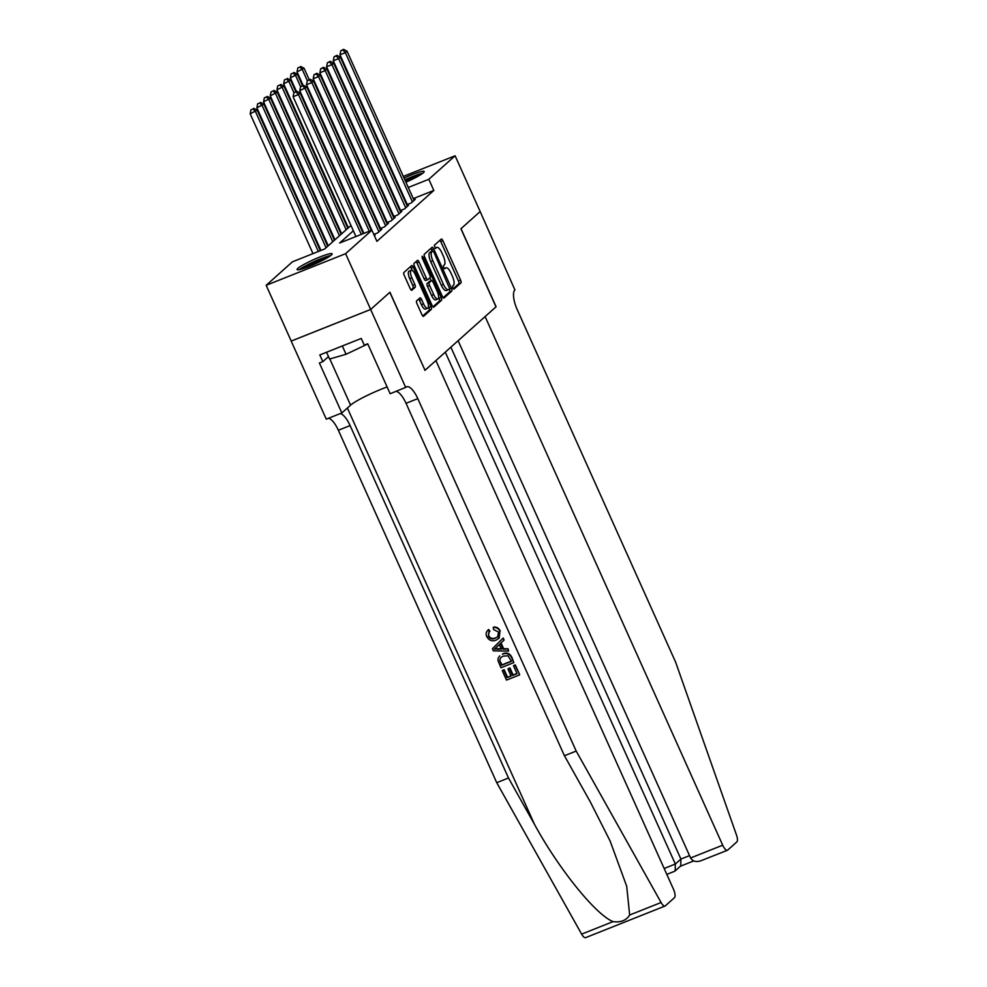 <?xml version="1.0" encoding="UTF-8"?>
<svg xmlns="http://www.w3.org/2000/svg" width="987" height="987" viewBox="0 0 987 987"><rect width="100%" height="100%" fill="white"/><g stroke="black" fill="none" stroke-linecap="round" stroke-linejoin="round"><path stroke-width="1.48" d="M452.799 288.007L453.946 289.129L460.941 282.887A2.418 0.839 68.3 0 0 460.608 280.111L442.892 240.705A2.418 0.839 68.3 0 0 441.349 239.039A2.418 0.839 68.3 0 0 441.251 239.101L434.268 245.344L435.588 248.453L436.55 247.601A7.736 2.665 68.3 0 1 436.846 247.416A7.736 2.665 68.3 0 1 441.806 252.721L443.286 256.003A7.736 2.665 68.3 0 1 444.323 264.898L443.422 265.7L443.656 267.65L444.742 268.809L445.705 267.958A7.736 2.665 68.3 0 1 445.988 267.785A7.736 2.665 68.3 0 1 450.96 273.091L452.428 276.372A7.736 2.665 68.3 0 1 453.477 285.255L452.577 286.07L452.799 288.007M297.852 268.378A19.209 2.258 155.8 0 1 316.778 258.286A19.209 2.258 155.8 0 1 332.113 253.832A19.209 2.258 155.8 0 1 331.348 255.041A19.209 2.258 155.8 0 1 312.41 265.121A19.209 2.258 155.8 0 1 297.075 269.574A19.209 2.258 155.8 0 1 297.852 268.378M404.065 178.092A19.209 2.258 155.8 0 1 424.188 171.516A19.209 2.258 155.8 0 1 423.423 172.713A19.209 2.258 155.8 0 1 405.904 182.2M416.625 300.862A2.418 0.839 68.3 0 0 416.958 303.638L421.93 314.693A2.418 0.839 68.3 0 0 423.472 316.346A2.418 0.839 68.3 0 0 423.571 316.296L431.319 309.363A2.418 0.839 68.3 0 0 430.998 306.587L413.282 267.169A2.418 0.839 68.3 0 0 411.739 265.515A2.418 0.839 68.3 0 0 411.641 265.577L403.893 272.511A2.418 0.839 68.3 0 0 404.214 275.287L410.222 288.636A2.418 0.839 68.3 0 0 411.764 290.301A2.418 0.839 68.3 0 0 411.863 290.24L415.182 287.279A2.418 0.839 68.3 0 0 414.848 284.503L411.875 277.878A6.465 2.233 68.3 0 1 411.246 270.29A6.465 2.233 68.3 0 1 415.391 274.731L427.05 300.677A6.465 2.233 68.3 0 1 427.679 308.252A6.465 2.233 68.3 0 1 423.534 303.823L421.585 299.493A2.418 0.839 68.3 0 0 420.043 297.84A2.418 0.839 68.3 0 0 419.944 297.889L416.625 300.862M403.301 176.402L455.106 155.786L480.163 211.551L461.015 228.676L496.103 306.747L485.11 316.568L722.694 845.193A7.39 2.554 68.3 0 0 727.431 850.263A7.39 2.554 68.3 0 0 727.703 850.091L736.845 841.911A7.39 2.554 68.3 0 0 736.512 835.088L675.626 662.141L517.25 309.721A17.235 5.947 -111.7 0 1 514.918 289.919L480.163 211.539L460.917 228.762L495.992 306.834L425.015 370.298L389.927 292.226L370.668 309.437L345.61 253.684L266.169 285.305L292.448 261.802L324.661 248.983L350.965 225.468M455.106 155.786L428.814 179.289L408.273 187.468M353.358 230.785L339.688 242.999L371.902 230.181L376.911 241.334L433.836 190.442L428.814 179.289M371.902 230.181L345.61 253.684M442.373 296.421A2.418 0.839 68.3 0 0 443.916 298.074A2.418 0.839 68.3 0 0 444.014 298.025L451.762 291.079A2.418 0.839 68.3 0 0 451.441 288.303L433.725 248.897A2.418 0.839 68.3 0 0 432.183 247.243A2.418 0.839 68.3 0 0 432.084 247.293L424.336 254.227A2.418 0.839 68.3 0 0 424.657 257.002L442.373 296.421M441.547 300.221L433.786 307.154A2.418 0.839 68.3 0 1 433.7 307.216A2.418 0.839 68.3 0 1 432.146 305.551L414.441 266.145A2.418 0.839 68.3 0 1 414.108 263.369L417.427 260.408A2.418 0.839 68.3 0 1 417.513 260.346A2.418 0.839 68.3 0 1 419.068 261.999L426.248 277.989A2.418 0.839 68.3 0 0 427.803 279.642A2.418 0.839 68.3 0 0 427.889 279.592L430.098 277.618A2.418 0.839 68.3 0 0 429.764 274.842L422.288 258.199L422.128 256.213L423.213 257.385L441.214 297.445A2.418 0.839 68.3 0 1 441.547 300.221L439.4 301.072L432.948 306.846M406.656 204.753L411.234 202.927L415.256 199.337L413.861 199.892M399.957 210.737L404.534 208.911L408.556 205.321L407.162 205.876M393.258 216.721L397.835 214.895L401.857 211.304L400.463 211.86M386.559 222.704L391.148 220.891L395.158 217.288L393.764 217.843M379.872 228.7L384.449 226.874L388.459 223.284L387.064 223.839M373.802 234.425L377.75 232.858L381.772 229.268L380.377 229.823M374.431 235.819L375.072 235.251L374.307 235.56M433.836 190.442L413.282 198.621M371.766 229.959L371.248 230.415L306.834 87.078L299.789 90.718L363.907 233.364M585.883 937.477A7.39 2.554 -111.7 0 1 585.599 937.65A7.39 2.554 -111.7 0 1 581.639 934.134L496.732 782.679L508.49 777.99L534.522 824.441C558.839 869.053 595.926 914.949 613.063 921.624C620.749 922.635 626.289 920.439 629.669 915.011L626.696 886.277L610.151 841.109L590.46 802.172L564.428 755.734L576.186 751.058L417.797 398.637A17.235 5.947 68.3 0 0 406.73 386.805A17.235 5.947 68.3 0 0 406.089 387.212L390.161 393.739L367.707 343.772L364.265 345.142L361.254 338.442L319.825 354.938L322.823 361.637L319.393 363.006L341.847 412.961L326.278 419.154L291.19 341.095L370.643 309.474L389.828 292.325L425.015 370.298M370.668 309.437L291.227 341.058L266.169 285.305M398.563 185.161A19.209 2.258 155.8 0 1 397.946 185.383M390.235 187.518A19.209 2.258 155.8 0 1 389.507 187.481M453.218 288.722L458.782 283.738A2.418 0.839 68.3 0 0 458.462 280.962L440.745 241.556A2.418 0.839 68.3 0 0 439.943 240.273M432.232 251.191L431.578 249.748A2.418 0.839 68.3 0 0 430.776 248.465M443.175 297.704L449.616 291.942A2.418 0.839 68.3 0 0 449.295 289.166L449.245 289.043M449.665 288.66L433.885 252.129L432.799 250.969L431.788 251.858A7.736 2.665 68.3 0 0 432.837 260.741L443.459 284.392A7.736 2.665 68.3 0 0 448.419 289.697A7.736 2.665 68.3 0 0 448.715 289.512L449.665 288.66M430.727 251.808L432.738 251.006M448.419 289.697L446.272 290.548A7.736 2.665 68.3 0 1 441.312 285.243L430.69 261.604A7.736 2.665 68.3 0 1 429.641 252.709L430.591 251.858M427.704 279.666L425.742 280.444A2.418 0.839 68.3 0 1 425.656 280.493A2.418 0.839 68.3 0 1 424.102 278.84L416.921 262.863A2.418 0.839 68.3 0 0 416.119 261.567M429.863 277.828L431.196 280.777M438.623 297.297L439.067 298.296L441.214 297.445M433.7 294.57A6.465 2.233 68.3 0 0 437.858 299.012A6.465 2.233 68.3 0 0 437.229 291.424L433.12 282.282A2.418 0.839 68.3 0 0 431.566 280.629A2.418 0.839 68.3 0 0 431.479 280.678L429.271 282.652A2.418 0.839 68.3 0 0 429.604 285.428L433.7 294.57L431.553 295.421A6.465 2.233 68.3 0 0 435.711 299.863L437.858 299.012M429.518 281.455A2.418 0.839 68.3 0 0 429.419 281.48A2.418 0.839 68.3 0 0 429.32 281.542L431.479 280.678M431.553 295.421L427.445 286.279A2.418 0.839 68.3 0 1 427.124 283.503L429.32 281.542M439.4 301.072A2.418 0.839 68.3 0 0 439.067 298.296M427.679 308.252L425.533 309.104A6.465 2.233 68.3 0 1 421.387 304.675L419.438 300.344A2.418 0.839 68.3 0 0 418.636 299.061M411.246 270.29L409.099 271.154A6.465 2.233 68.3 0 0 409.728 278.729L411.875 277.878M411.024 289.931L413.035 288.13A2.418 0.839 68.3 0 0 412.702 285.354L409.728 278.729M412.221 270.438L411.135 268.032A2.418 0.839 68.3 0 0 410.333 266.737M422.732 315.976L429.172 310.214A2.418 0.839 68.3 0 0 428.851 307.438L428.444 306.55M309.19 79.651L304.07 68.251L297.025 71.891L303.108 85.4M299.986 67.042L297.84 67.893L299.986 67.042L302.392 69.744L307.327 80.712M300.653 66.437L304.07 68.251M297.025 71.891L297.84 67.893M412.406 201.879L345.339 52.656L347.017 51.164L414.084 200.386M407.261 204.506L339.972 54.791L345.339 52.656L342.933 49.955L343.599 49.35L340.786 50.806L342.933 49.955M340.786 50.806L339.972 54.791M347.017 51.164L343.599 49.35M404.991 180.152A16.619 1.949 155.8 0 1 421.511 174.144M417.193 176.71A15.385 1.814 -24.2 0 0 405.546 181.398M422.806 173.219A19.086 2.245 -24.2 0 0 404.867 179.893M300.838 269.328A16.619 1.949 155.8 0 1 314.594 261.703A16.619 1.949 155.8 0 1 329.424 256.472M325.118 259.038A15.385 1.814 -24.2 0 0 305.612 267.798M326.561 352.26L329.596 359.021L346.055 354.271L367.793 343.969M342.329 345.981L346.055 354.271M330.731 255.547A19.086 2.245 -24.2 0 0 314.471 261.444A19.086 2.245 -24.2 0 0 299.271 269.685M445.297 352.162L675.342 864.032L680.907 859.072L689.543 855.63M458.116 340.7L690.592 857.974L722.694 845.193M450.862 347.19L680.907 859.072L680.746 865.92L675.182 870.892L675.342 864.032L664.165 868.486M690.592 857.974C692.936 861.725 696.76 862.502 702.053 860.306L727.431 850.263M673.924 871.496L675.182 870.892M514.992 665.189L519.68 674.701L515.288 664.917A32.078 3.775 -24.2 0 0 513.894 665.423L515.288 664.917M516.966 673.492A32.078 3.775 -24.2 0 0 513.129 674.96L509.958 667.928A32.078 3.775 -24.2 0 0 508.465 668.532L509.958 667.928M511.007 675.811A32.078 3.775 -24.2 0 0 507.54 677.255L504.147 669.704A32.078 3.775 -24.2 0 0 502.556 670.383L504.147 669.704M513.832 662.61L511.982 657.552C509.958 653.431 506.948 652.16 502.926 653.739L502.383 654.221C506.504 652.567 509.6 653.764 511.673 657.823L513.832 662.61L500.952 667.743L498.016 660.722L498.065 658.415L499.693 655.837M500.236 631.038C498.83 628.139 496.658 626.831 493.71 627.078L493.204 627.535C496.264 627.189 498.521 628.435 499.953 631.285L499.175 638.108L496.042 640.168C492.044 641.649 488.947 640.452 486.751 636.59C485.629 633.913 486.11 631.705 488.183 629.94L488.676 629.496L487.862 630.212L489.416 631.668L489.922 631.224L488.676 629.496M489.219 631.853L488.281 636.084C489.959 638.823 492.266 639.551 495.178 638.281L495.721 637.799C492.772 639.132 490.428 638.441 488.664 635.739L488.54 632.951M508.638 651.062L508.046 648.792L503.592 648.669L501.026 642.956L504.11 640.032L503.21 638.034L503.802 640.304L500.532 643.401L503.086 649.113L507.737 649.051L508.638 651.062L493.364 650.877L492.414 648.743L502.914 638.305M424.916 370.384L435.896 360.563L673.467 889.201A7.39 2.554 68.3 0 1 674.466 897.689L665.324 905.856A7.39 2.554 68.3 0 1 665.053 906.029A7.39 2.554 68.3 0 1 661.093 902.513L576.186 751.058M564.428 755.734L406.039 403.313A17.235 5.947 68.3 0 0 396.132 391.358M496.732 782.679L338.356 430.258A17.235 5.947 68.3 0 0 328.437 418.303M340.194 413.615A17.235 5.947 68.3 0 1 350.101 425.57L508.49 777.99M405.731 387.546L370.643 309.474M341.847 412.961L350.582 405.151A27.698 3.257 155.8 0 1 387.114 386.953M322.823 361.637L328.498 356.566M495.178 638.281L497.621 636.837L498.546 632.062L493.636 629.595L493.204 627.535M499.953 631.285L498.682 638.552M497.164 649.187L501.347 649.138L499.299 644.56L494.376 649.212L497.67 648.743L494.771 648.866L499.829 644.092M501.877 648.656L497.67 648.743M511.5 661.315L507.923 655.763L503.21 656.121L500.915 657.441L499.644 660.229L501.581 665.263L511.5 661.315M511.414 661.142A32.078 3.775 -24.2 0 0 501.988 664.905L499.644 660.229M509.428 668.409L512.586 675.441L517.052 673.665L513.499 665.781M503.74 670.062L507.133 677.613L511.106 676.033L507.947 669.001M519.384 674.96L506.504 680.092L502.26 670.654M302.503 85.635L297.371 74.235L290.338 77.874L296.408 91.384M293.287 73.026L291.14 73.877L293.287 73.026L295.705 75.74L300.628 86.708L303.416 85.277L300.603 86.72L299.789 90.718M293.953 72.433L297.371 74.235M290.338 77.874L291.14 73.877M295.804 91.631L290.684 80.231L283.639 83.858L348.337 227.812M286.588 79.009L284.441 79.873L286.588 79.009L289.006 81.724L293.929 92.692M287.266 78.417L290.684 80.231M283.639 83.858L284.441 79.873M347.819 228.268L283.985 86.214L276.94 89.842L341.638 233.808M279.901 85.005L277.754 85.857L279.901 85.005L282.307 87.707L346.153 229.761M280.567 84.401L283.985 86.214M276.94 89.842L277.754 85.857M341.132 234.252L277.285 92.198L270.241 95.838L334.938 239.792M273.202 90.989L271.055 91.84L273.202 90.989L275.607 93.691L339.454 235.757M273.868 90.385L277.285 92.198M270.241 95.838L271.055 91.84M405.706 207.862L338.64 58.64L340.318 57.147L407.384 206.369M400.562 210.49L333.273 60.775L338.64 58.64L336.234 55.938L336.9 55.334L334.087 56.79L336.234 55.938M334.087 56.79L333.273 60.775M340.318 57.147L336.9 55.334M399.007 213.846L331.953 64.636L333.618 63.131L400.685 212.353M393.862 216.486L326.586 66.771L331.953 64.636L329.535 61.922L330.201 61.33L327.388 62.773L329.535 61.922M327.388 62.773L326.586 66.771M333.618 63.131L330.201 61.33M392.32 219.842L325.254 70.62L326.931 69.115L393.986 218.337M387.163 222.47L319.887 72.754L325.254 70.62L322.835 67.906L323.514 67.313L320.689 68.769L322.835 67.906M320.689 68.769L319.887 72.754M326.931 69.115L323.514 67.313M385.621 225.826L318.554 76.604L320.232 75.111L387.286 224.333M380.476 228.453L313.187 78.738L318.554 76.604L316.148 73.902L316.815 73.297L314.002 74.753L316.148 73.902M314.002 74.753L313.187 78.738M320.232 75.111L316.815 73.297M334.433 240.248L270.586 98.182L263.541 101.821L328.239 245.775M266.502 96.973L264.356 97.824L266.502 96.973L268.908 99.687L332.755 241.741M267.169 96.381L270.586 98.182M263.541 101.821L264.356 97.824M378.922 231.809L311.855 82.587L313.533 81.094L380.6 230.316M371.865 230.193L306.488 84.734L311.855 82.587L309.449 79.885L310.115 79.281L307.302 80.737L309.449 79.885M307.302 80.737L306.488 84.734M313.533 81.094L310.115 79.281M327.733 246.232L263.887 104.178L256.854 107.805L320.96 250.451M259.803 102.969L257.656 103.82L259.803 102.969L262.221 105.671L326.055 247.725M260.482 102.364L263.887 104.178M256.854 107.805L257.656 103.82M369.274 231.229L305.156 88.583L302.75 85.869M306.834 87.078L303.416 85.277M320.356 250.698L257.2 110.162L250.155 113.789L312.99 253.622M253.104 108.952L250.957 109.804L253.104 108.952L255.522 111.654L318.357 251.488M253.782 108.348L257.2 110.162M250.155 113.789L250.957 109.804M361.304 234.4L298.469 94.567L300.134 93.074L363.302 233.598M355.937 236.535L293.102 96.701L298.469 94.567L296.051 91.853L296.729 91.26L293.904 92.716L296.051 91.853M293.904 92.716L293.102 96.701M300.134 93.074L296.729 91.26M444.212 268.55L445.705 267.958M435.07 248.193L436.55 247.601M440.745 241.556L442.892 240.705M458.462 280.962L460.608 280.111M458.782 283.738L460.941 282.887M431.578 249.748L433.725 248.897M449.295 289.166L451.441 288.303M449.616 291.942L451.762 291.079M429.641 252.709L431.788 251.858M430.69 261.604L432.837 260.741M441.312 285.243L443.459 284.392M416.921 262.863L419.068 261.999M424.102 278.84L426.248 277.989M422.14 257.804L423.213 257.385M427.124 283.503L429.271 282.652M427.445 286.279L429.604 285.428M419.438 300.344L421.585 299.493M421.387 304.675L423.534 303.823M412.702 285.354L414.848 284.503M413.035 288.13L415.182 287.279M411.135 268.032L413.282 267.169M428.851 307.438L430.998 306.587M429.172 310.214L431.319 309.363M534.522 824.441L347.375 408.013M406.039 403.313L417.797 398.637M350.101 425.57L338.356 430.258M581.639 934.134L613.063 921.624M629.669 915.011L661.093 902.513M329.831 358.96L350.582 405.151M444.175 268.501L445.988 267.785M435.02 248.144L436.846 247.416M430.653 251.821L432.799 250.969M425.656 280.493L427.803 279.642M429.419 281.48L431.566 280.629M680.413 866.216L693.664 860.948M674.454 871.348L666.817 874.383M585.599 937.65L665.053 906.029"/></g></svg>
